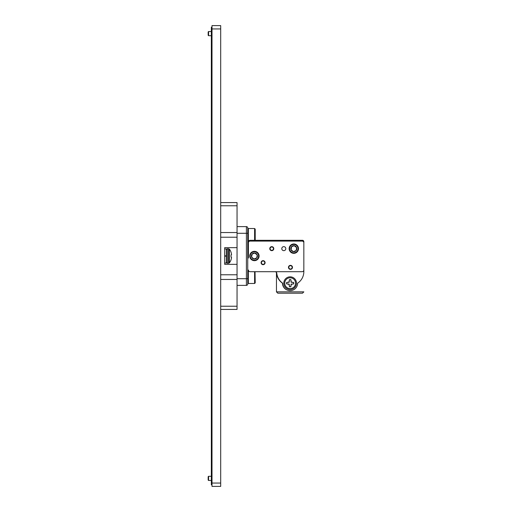 <?xml version="1.0" encoding="UTF-8"?>
<svg xmlns="http://www.w3.org/2000/svg" width="512" height="512" viewBox="0 0 512 512"><rect width="100%" height="100%" fill="white"/><g stroke="black" fill="none" stroke-linecap="round" stroke-linejoin="round"><path stroke-width="0.77" d="M220.691 25.6L220.691 28.941L212.006 28.941L212.006 25.6L220.691 25.6M220.691 483.059L220.691 486.4L212.006 486.4L212.006 483.059L220.691 483.059L220.691 28.941M212.006 483.059L212.006 28.941M212.006 461.357L211.341 461.357L211.341 484.73L212.006 484.73M211.341 461.357L211.341 27.27L212.006 27.27M212.006 50.643L211.341 50.643M208.166 35.283L208.166 31.942L208.582 31.526L208.582 35.699L208.166 35.283M211.341 31.526L208.582 31.526M211.341 35.699L208.582 35.699M208.166 480.058L208.166 476.717L208.582 476.301L208.582 480.474L208.166 480.058M211.341 476.301L208.582 476.301M211.341 480.474L208.582 480.474M220.691 274.771L237.05 274.771L237.05 264.346L224.698 264.346L224.698 247.654L237.05 247.654L237.05 237.229L220.691 237.229M220.691 279.456L237.05 279.456L237.05 309.427L220.691 309.427M220.691 202.573L237.05 202.573L237.05 232.544L220.691 232.544M227.328 248.685L227.328 263.315L229.338 262.938L229.338 249.062L227.328 248.685L226.368 249.651M230.989 257.107L231.45 257.146A11.309 4.314 -174.6 0 1 231.52 257.389A11.309 4.314 -174.6 0 0 231.462 257.165L230.989 257.107L230.989 254.893L231.462 254.835A11.309 4.314 -5.4 0 0 231.52 254.611L231.52 254.483A11.309 10.413 -12.9 0 0 231.462 253.958L231.45 253.869A11.341 11.302 -90 0 0 230.989 252.173L230.989 252.019A11.347 11.347 0 0 0 229.338 249.062M230.989 252.173A11.341 11.302 -90 0 1 231.45 253.869M231.462 253.958A11.309 10.413 -12.9 0 1 231.52 254.483L231.52 254.611A11.309 4.314 -5.4 0 1 231.462 254.835L230.989 254.893L231.45 254.854M224.698 263.014L226.368 263.014L226.368 248.986L224.698 248.986M225.408 255.834L225.44 256.166M224.787 255.834L224.813 256.166M226.253 255.834L226.272 256.166M224.698 256.166L226.368 256.166L226.368 255.834L224.698 255.834M226.368 257.03L226.368 257.453M231.52 257.389L231.52 257.517A11.309 10.413 -167.1 0 1 231.462 258.042A11.309 10.413 -167.1 0 0 231.52 257.517L231.52 257.389M231.45 258.131A11.341 11.302 -90 0 1 230.989 259.827A11.341 11.302 -90 0 0 231.45 258.131L231.462 258.042M229.338 262.938A11.347 11.347 0 0 0 230.989 259.981L230.989 259.827M255.213 240.128L255.213 229.133L254.605 228.518L254.605 240.307L302.496 240.307A1.338 1.338 0 0 1 303.834 241.645L303.834 271.622M302.496 293.197L277.786 293.197L276.454 291.859L303.834 291.859A1.338 1.338 0 0 1 303.834 291.917A1.338 1.338 0 0 0 303.834 291.859L302.496 293.197A1.338 1.338 0 0 0 302.554 293.197A1.338 1.338 0 0 1 302.496 293.197M276.454 273.03A1.338 1.338 0 0 0 275.219 271.699A1.338 1.338 0 0 1 276.454 273.03A14.022 14.022 0 0 0 282.464 283.181A7.347 7.347 0 0 0 287.008 289.971A7.347 7.347 0 0 1 282.464 283.181A14.022 14.022 0 0 1 276.454 273.03L276.454 291.859A1.338 1.338 0 0 0 276.454 291.917A1.338 1.338 0 0 1 276.454 291.859M237.05 233.293L237.05 226.618L246.4 226.618A1.338 1.338 0 0 1 247.738 227.949L247.738 284.051A1.338 1.338 0 0 1 246.4 285.382L237.05 285.382L237.05 278.707L246.4 278.707L246.4 233.293L237.05 233.293L237.05 278.707M248.403 258.029L248.403 242.778A1.67 1.67 0 0 1 250.074 241.107L302.163 241.107A1.67 1.67 0 0 1 303.834 242.778L303.834 270.022A1.67 1.67 0 0 1 302.163 271.693L250.074 271.693L275.104 271.693L254.605 271.693L254.605 283.482L248.346 283.482L248.346 271.258L247.738 271.872M302.496 240.339L302.496 240.307A1.338 1.338 0 0 1 303.834 241.645L303.802 241.645M290.144 276.838A6.342 6.342 0 0 0 283.795 283.181A6.342 6.342 0 0 0 290.144 289.523A6.342 6.342 0 0 0 296.486 283.181A6.342 6.342 0 0 0 290.144 276.838M275.104 271.693A1.67 1.67 0 0 1 276.762 273.184A14.022 14.022 0 0 0 282.662 283.181A7.482 7.482 0 0 0 290.144 290.662A7.482 7.482 0 0 0 297.619 283.181A13.728 13.728 0 0 0 303.834 271.693L303.834 241.978A1.67 1.67 0 0 0 302.163 240.307L250.074 240.307A1.67 1.67 0 0 0 248.403 241.978L248.403 253.971M289.453 279.738A3.514 3.514 0 0 1 290.835 279.738L291.085 282.24L293.587 282.49A3.514 3.514 0 0 1 293.587 283.872L291.085 284.122L290.835 286.624A3.514 3.514 0 0 1 289.453 286.624L289.203 284.122L286.701 283.872A3.514 3.514 0 0 1 286.701 282.49L289.203 282.24L289.421 279.648L289.011 282.048L286.611 282.458A3.603 3.603 0 0 0 286.611 283.904L289.011 284.314L289.421 286.714A3.603 3.603 0 0 0 290.861 286.714L291.277 284.314L293.677 283.904A3.603 3.603 0 0 0 293.677 282.458L291.277 282.048L290.861 279.648A3.603 3.603 0 0 0 289.421 279.648M284.736 283.181A5.408 5.408 0 0 1 290.144 277.773A5.408 5.408 0 0 1 295.552 283.181A5.408 5.408 0 0 1 290.144 288.589A5.408 5.408 0 0 1 284.736 283.181M290.477 265.35A2.003 2.003 0 0 0 288.474 267.354A2.003 2.003 0 0 0 290.477 269.357A2.003 2.003 0 0 0 292.48 267.354A2.003 2.003 0 0 0 290.477 265.35M263.098 260.672A2.003 2.003 0 0 0 261.094 262.675A2.003 2.003 0 0 0 263.098 264.685A2.003 2.003 0 0 0 265.101 262.675A2.003 2.003 0 0 0 263.098 260.672M271.776 246.65A2.003 2.003 0 0 0 269.773 248.653A2.003 2.003 0 0 0 271.776 250.656A2.003 2.003 0 0 0 273.779 248.653A2.003 2.003 0 0 0 271.776 246.65M283.795 246.65A2.003 2.003 0 0 0 281.792 248.653A2.003 2.003 0 0 0 283.795 250.656A2.003 2.003 0 0 0 285.805 248.653A2.003 2.003 0 0 0 283.795 246.65M248.403 270.022A1.67 1.67 0 0 0 250.074 271.693M255.936 259.923A4.205 4.205 0 0 0 258.336 254.477A4.205 4.205 0 0 0 252.896 252.077A4.205 4.205 0 0 0 250.49 257.523A4.205 4.205 0 0 0 255.936 259.923M252.723 251.642A4.672 4.672 0 0 1 258.771 254.31A4.672 4.672 0 0 1 256.102 260.358A4.672 4.672 0 0 1 250.054 257.69A4.672 4.672 0 0 1 252.723 251.642M255.501 258.81A3.014 3.014 0 0 0 254.874 253.024A3.014 3.014 0 0 0 251.603 257.088A3.014 3.014 0 0 0 255.501 258.81M255.354 258.432L256.762 257.888L257.222 254.912L254.874 253.024L252.064 254.112L251.603 257.088L253.952 258.976L255.354 258.432M251.686 257.158L253.952 258.976L256.762 257.888L257.222 254.912L254.771 253.062M252.166 254.074L251.603 257.088M295.334 252.576A4.205 4.205 0 0 0 297.741 247.136A4.205 4.205 0 0 0 292.294 244.73A4.205 4.205 0 0 0 289.894 250.176A4.205 4.205 0 0 0 295.334 252.576M292.128 244.294A4.672 4.672 0 0 1 298.176 246.963A4.672 4.672 0 0 1 295.507 253.011A4.672 4.672 0 0 1 289.459 250.342A4.672 4.672 0 0 1 292.128 244.294M294.906 251.462A3.014 3.014 0 0 0 294.278 245.677A3.014 3.014 0 0 0 291.008 249.741A3.014 3.014 0 0 0 294.906 251.462M294.758 251.085L296.16 250.541L296.627 247.565L294.278 245.677L291.469 246.765L291.008 249.741L293.357 251.629L294.758 251.085M291.571 246.726L291.091 249.811L293.357 251.629L296.16 250.541L296.627 247.565L294.176 245.715M290.477 265.683A1.67 1.67 0 0 1 292.147 267.354A1.67 1.67 0 0 1 290.477 269.024A1.67 1.67 0 0 1 288.806 267.354A1.67 1.67 0 0 1 290.477 265.683M255.04 271.693L255.213 282.867L254.605 283.482L255.213 282.867M255.213 229.133L254.605 228.518L248.346 228.518L247.738 229.133L248.346 228.518L248.346 240.742L248.947 240.742M271.776 246.982A1.67 1.67 0 0 1 273.446 248.653A1.67 1.67 0 0 1 271.776 250.323A1.67 1.67 0 0 1 270.106 248.653A1.67 1.67 0 0 1 271.776 246.982M263.098 261.011A1.67 1.67 0 0 1 264.768 262.675A1.67 1.67 0 0 1 263.098 264.346A1.67 1.67 0 0 1 261.427 262.675A1.67 1.67 0 0 1 263.098 261.011M220.691 306.234L237.05 306.234M237.05 205.766L220.691 205.766M228.576 263.315L228.576 248.685M247.738 233.293L246.4 233.293L246.4 226.618A1.338 1.338 0 0 1 247.738 227.949M247.738 284.051A1.338 1.338 0 0 1 246.4 285.382L246.4 278.707L247.738 278.707M302.496 240.307A1.338 1.338 0 0 1 303.834 241.645M248.435 241.645L247.738 241.645M248.435 270.355L247.738 270.355M227.328 263.315L226.368 262.349M248.947 271.258L248.346 271.258M247.738 282.867L248.346 283.482M254.605 228.518L248.346 228.518M247.738 240.128L248.346 240.742"/></g></svg>
